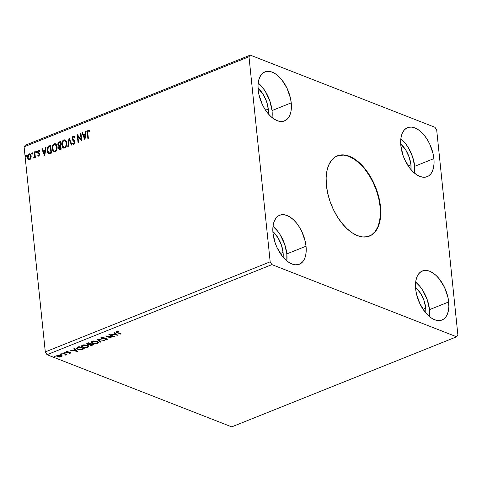 <?xml version="1.0" encoding="UTF-8"?>
<svg xmlns="http://www.w3.org/2000/svg" width="482" height="482" viewBox="0 0 482 482"><rect width="100%" height="100%" fill="white"/><g stroke="black" fill="none" stroke-linecap="round" stroke-linejoin="round"><path stroke-width="0.72" d="M369.308 236.144A43.205 23.829 68.2 0 0 380.105 206.67L380.473 206.519A43.205 23.829 -111.8 0 1 369.507 236.066A43.205 23.829 -111.8 0 1 326.41 185.395L326.133 177.852L326.898 171.008L328.688 165.121L331.429 160.422L335.014 157.084L339.31 155.24L344.148 154.963L349.342 156.264L354.692 159.084L360 163.326L365.049 168.821L369.658 175.358L373.64 182.684L376.846 190.523L379.153 198.572L380.473 206.519L380.756 214.056L379.985 220.907L378.195 226.793L375.46 231.493L371.869 234.83L367.579 236.668L362.741 236.945L357.548 235.65L352.191 232.824L346.889 228.582L341.834 223.094L337.231 216.557L333.249 209.224L330.037 201.386L327.73 193.342L326.41 185.395A43.205 23.829 -111.8 0 1 337.376 155.849A43.205 23.829 -111.8 0 1 380.473 206.519L380.105 206.67A43.205 23.829 68.2 0 0 337.177 155.933M410.935 164.838A20.401 11.255 -111.8 0 1 410.995 169.61L410.935 164.838L408.218 165.928L410.935 164.838L409.224 157.289L405.826 150.125L400.711 143.937A20.401 11.255 -111.8 0 1 410.935 164.838M425.751 308.179A20.401 11.255 -111.8 0 1 425.805 312.945L425.751 308.179L424.033 300.623L420.641 293.46L415.526 287.278A20.401 11.255 -111.8 0 1 425.751 308.179L423.033 309.263L425.751 308.179M283.079 252.429A20.401 11.255 -111.8 0 1 283.139 257.201L283.079 252.429L280.367 253.52L283.079 252.429L281.368 244.88L277.975 237.716L272.854 231.529A20.401 11.255 -111.8 0 1 283.079 252.429M268.269 109.095A20.401 11.255 -111.8 0 1 268.329 113.86L268.269 109.095L266.558 101.539L263.16 94.376L258.045 88.194A20.401 11.255 -111.8 0 1 268.269 109.095L265.552 110.179L268.269 109.095M272.017 117.518A26.402 14.562 68.2 0 0 272.023 110.559L291.224 102.871A26.402 14.562 -111.8 0 1 284.525 120.922A26.402 14.562 -111.8 0 1 258.183 89.959L258.015 85.35L258.485 81.169L259.575 77.572L261.25 74.698L263.443 72.662L266.064 71.535L269.022 71.366L272.197 72.155L275.469 73.885L278.71 76.475L281.795 79.831L287.043 88.302L290.417 98.015L291.224 102.871L291.393 107.48L290.923 111.661L289.833 115.258L288.158 118.132L285.965 120.169L283.344 121.295L280.385 121.464L277.21 120.669L273.939 118.946L270.697 116.355L267.612 112.999L264.793 109.004L262.359 104.522L258.991 94.815L258.183 89.959A26.402 14.562 -111.8 0 1 264.883 71.902A26.402 14.562 -111.8 0 1 291.224 102.871L272.023 110.559A26.402 14.562 68.2 0 0 258.189 83L262.6 87.525L265.413 91.52L269.806 100.786L272.023 110.559L272.017 117.518M286.832 260.852A26.402 14.562 68.2 0 0 286.838 253.9L306.034 246.206A26.402 14.562 -111.8 0 1 299.334 264.263A26.402 14.562 -111.8 0 1 272.999 233.294L272.824 228.685L273.294 224.504L274.391 220.907L276.059 218.033L278.253 215.996L280.879 214.87L283.832 214.701L287.007 215.496L290.278 217.219L293.52 219.81L296.611 223.166L299.424 227.161L301.859 231.643L305.227 241.349L306.034 246.206L306.209 250.815L305.739 254.996L304.642 258.593L302.967 261.467L300.78 263.503L298.153 264.63L295.195 264.799L292.02 264.009L288.754 262.28L285.513 259.69L282.422 256.334L277.174 247.862L275.21 243.073L272.999 233.294A26.402 14.562 -111.8 0 1 279.699 215.243A26.402 14.562 -111.8 0 1 306.034 246.206L286.838 253.9A26.402 14.562 68.2 0 0 273.005 226.335L277.409 230.86L280.223 234.855L284.621 244.121L286.838 253.9L286.832 260.852M429.498 316.602A26.402 14.562 68.2 0 0 429.504 309.643L448.7 301.955A26.402 14.562 -111.8 0 1 442 320.006A26.402 14.562 -111.8 0 1 415.665 289.043L415.49 284.434L415.96 280.253L417.057 276.656L418.731 273.782L420.919 271.74L423.545 270.619L426.504 270.444L429.679 271.239L432.944 272.963L436.192 275.559L439.277 278.915L444.524 287.386L447.899 297.093L448.875 306.558L448.405 310.745L447.314 314.342L445.639 317.216L443.446 319.253L440.819 320.379L437.867 320.548L434.692 319.753L431.42 318.03L428.179 315.439L425.088 312.083L419.84 303.606L416.472 293.9L415.665 289.043A26.402 14.562 -111.8 0 1 422.365 270.986A26.402 14.562 -111.8 0 1 448.7 301.955L429.504 309.643A26.402 14.562 68.2 0 0 415.671 282.084L420.075 286.603L422.895 290.598L427.287 299.87L429.504 309.643L429.498 316.602M414.683 173.267A26.402 14.562 68.2 0 0 414.689 166.308L433.89 158.614A26.402 14.562 -111.8 0 1 427.191 176.671A26.402 14.562 -111.8 0 1 400.849 145.709L400.681 141.099L401.151 136.912L402.241 133.315L403.916 130.441L406.109 128.405L408.736 127.278L411.688 127.109L414.863 127.905L418.135 129.628L421.376 132.219L424.461 135.581L427.281 139.575L429.715 144.052L433.083 153.758L433.89 158.614L434.059 163.223L433.589 167.405L432.499 171.002L430.824 173.875L428.631 175.918L426.01 177.039L423.051 177.213L419.876 176.418L416.605 174.695L413.363 172.098L410.278 168.742L405.031 160.271L403.066 155.481L400.849 145.709A26.402 14.562 -111.8 0 1 407.555 127.652A26.402 14.562 -111.8 0 1 433.89 158.614L414.689 166.308A26.402 14.562 68.2 0 0 400.855 138.75L405.266 143.268L408.079 147.263L412.472 156.53L414.689 166.308L414.683 173.267M47.025 354.704L271.908 264.612L456.629 336.791L231.74 426.877L47.025 354.704L231.74 426.877L456.629 336.791L457.9 335.171L436.704 130.092L434.975 127.296L250.26 55.123L25.371 145.209L24.1 146.829L248.989 56.737L270.179 261.822L45.296 351.908L24.1 146.829L45.296 351.908L47.025 354.704L45.296 351.908L270.179 261.822L271.908 264.612L456.629 336.791L457.9 335.171L436.704 130.092L434.975 127.296L250.26 55.123L248.989 56.737L270.179 261.822L271.908 264.612L47.025 354.704M108.824 334.701L112.734 336.225L105.57 336.002L110.824 338.057L111.324 337.858L107.408 336.322L114.577 336.55L109.324 334.496L108.824 334.701L112.734 336.225L105.685 335.954L110.824 338.057L111.324 337.858L107.408 336.322L114.577 336.55L109.324 334.496L108.824 334.701M97.478 339.244L100.569 342.166L101.112 341.949L98.708 339.756L104.823 340.461L97.394 339.274L100.569 342.166L101.112 341.949L98.708 339.756L104.823 340.461L97.478 339.244M90.477 344.913L90.261 345.263L93.978 344.805L88.724 342.75L86.784 343.714L87.381 344.467L89.748 344.582L89.977 345.13L91.194 345.474L93.978 344.805L88.724 342.75L86.742 343.907L87.381 344.467L89.694 344.787M77.536 347.233L76.385 348.317L78.403 349.486L81.295 349.667L84.308 348.679L79.048 346.624L76.361 348.203L77.608 349.233L81.585 349.619L84.308 348.679L79.048 346.624L77.536 347.233M62.07 356.017L60.413 355.065L57.382 355.252L56.762 355.65L56.954 356.451L59.629 357.102L61.961 356.427L62.07 356.017L61.196 355.288L57.382 355.252L56.647 355.981L57.527 356.758L59.376 357.096L61.359 356.807L62.082 356.078M63.118 353.005L62.618 353.21L65.329 354.391L65.148 355.186L65.895 354.939L65.895 354.487L66.962 354.505L63.118 353.005L62.618 353.21L65.154 354.258L65.148 355.186L65.895 354.487L66.962 354.505L63.118 353.005M67.378 352.137L66.618 351.968L66.667 352.414L67.426 352.577L67.39 352.27L68.595 352.535L69.462 352.191L69.962 352.577L69.926 352.234L69.992 352.975L68.986 353.318L70.824 352.945L70.101 352.264L67.046 352.155L67.016 351.776L68.161 351.348L66.498 351.607L66.341 352.24L69.962 352.577L70.089 352.926L68.986 353.318L70.499 353.143L70.179 352.788M117.668 332.544L116.752 331.984L118.452 331.538L118.301 331.273L116.463 331.532L116.084 332.219L120.669 334.116L121.169 333.912L117.668 332.544L117.012 331.737L118.301 331.273L116.463 331.532L115.957 332.008L120.669 334.116L121.169 333.912L117.668 332.544M77.548 351.384L74.379 348.498L73.836 348.715L74.849 349.643L73.023 350.372L70.125 350.203L77.469 351.42L74.379 348.498L73.836 348.715L74.849 349.643L73.023 350.372L70.125 350.203L77.548 351.384M65.076 352.517L64.058 352.697L64.992 352.89L65.076 352.517L65.094 352.854L65.076 352.517L64.22 352.511L64.245 352.848L65.094 352.854L65.076 352.517L65.094 352.854M54.984 356.56L53.966 356.74L54.9 356.933L54.984 356.56L55.008 356.897L54.984 356.56L54.129 356.553L54.153 356.891L55.008 356.897L54.984 356.56L55.008 356.897M61.238 354.053L60.22 354.234L61.039 354.451L61.371 354.119L60.383 354.047L60.407 354.391L61.262 354.391L61.226 354.047L61.262 354.391M87.658 345.239L83.778 344.835L82.133 345.299L81.446 346.022L81.88 346.829L83.187 347.426L86.597 347.661L88.79 346.763L88.809 346.022L87.658 345.239L82.41 345.172L81.446 346.178L82.681 347.251L87.977 347.317L88.923 346.323L87.658 345.239M97.334 341.364L93.454 340.961L91.249 341.846L91.146 342.431L92.357 343.377L96.267 343.787L98.467 342.889L98.485 342.148L97.334 341.364L92.086 341.298L91.116 342.304L92.357 343.377L97.647 343.443L98.599 342.443L97.334 341.364M101.473 337.539L100.925 338.135L101.786 338.732L106.618 339.081L106.432 339.497L104.817 339.864L106.962 339.708L107.257 338.954L102.172 338.497L101.696 338.213L101.871 337.822L104.082 337.4L101.768 337.442L100.925 338.105L101.521 338.641L106.42 338.973L106.432 339.497L104.817 339.864L106.962 339.708L107.444 339.232L105.841 338.557L102.027 338.448L102.045 337.731L104.082 337.4L101.473 337.539M117.747 335.285L114.577 332.393L114.035 332.61L115.047 333.538L113.222 334.267L110.324 334.098L117.747 335.285L114.577 332.393L114.035 332.61L115.047 333.538L113.222 334.267L110.324 334.098L117.747 335.285M32.571 153.186L31.914 152.842L31.884 153.903L32.571 153.421L32.089 152.71L31.74 153.523L32.222 153.999L32.571 153.186L32.089 152.71M36.409 151.649L35.752 151.306L35.722 152.366L36.409 151.884L35.927 151.173L35.578 151.987L36.06 152.463L36.409 151.649L35.927 151.173M44.742 155.782L46.025 147.233L45.483 147.45L45.073 150.191L43.241 150.92L42.32 148.715L41.777 148.932L44.657 155.819L46.025 147.233L45.483 147.45L45.073 150.191L43.241 150.92L42.32 148.715L41.777 148.932L44.742 155.782M57.099 146.781L56.557 144.883L55.316 143.708L54.171 143.763L53.11 144.6L52.056 148.113L52.978 151.246L53.894 151.926L55.34 151.716L56.346 150.649L57.051 148.589L57.099 146.781L55.364 143.726L54.171 143.763C52.532 144.943 51.839 146.63 52.098 148.817L53.827 151.902L55.05 151.86C56.677 150.661 57.364 148.968 57.099 146.781M84.94 139.678L86.224 131.128L85.682 131.345L85.266 134.086L83.44 134.821L82.518 132.61L81.97 132.833L84.856 139.714L86.224 131.128L85.682 131.345L85.266 134.086L83.44 134.821L82.518 132.61L81.97 132.833L84.94 139.678M73.607 144.305L72.649 143.449L74.041 144.251L75.017 141.985L74.638 140.913L72.577 138.575L73.354 136.9L74.505 137.78L74.873 137.225L73.915 136.111L73.234 136.123L72.451 136.882L72.059 138.388L72.541 140.009L74.517 142.22L74.108 143.383L72.987 142.817L72.649 143.449L73.601 144.305L74.523 143.883L74.891 141.407L72.577 138.575L73.186 136.99L73.734 136.894L74.505 137.78L74.873 137.225L74.017 136.159L73.234 136.123L74.059 136.183M66.769 142.901L66.233 141.009L64.992 139.834L63.847 139.888L62.781 140.726L61.732 144.239L62.648 147.371L63.564 148.052L65.016 147.841L66.173 146.492L66.727 144.714L66.769 142.901L65.04 139.852L63.847 139.888C62.202 141.069 61.509 142.75 61.774 144.943L63.504 148.028L64.727 147.986C66.353 146.781 67.034 145.088 66.769 142.901M26.317 155.692L25.66 155.349L25.63 156.409L26.317 155.921L25.835 155.216L25.486 156.023L25.968 156.499L26.317 155.692L25.835 155.216M60.371 141.485L58.436 142.437L57.768 143.985L58.135 145.895L58.991 146.371L58.623 148.673L59.467 149.715L61.172 149.203L60.371 141.485L59.069 142.003L57.762 144.811L58.991 146.371L58.551 148.257L59.328 149.679L61.172 149.203L60.371 141.485M69.131 137.979L67.757 146.564L68.305 146.347L69.281 139.858L71.469 145.076L72.011 144.859L69.046 138.009L67.757 146.564L68.305 146.347L69.281 139.858L71.469 145.076L72.011 144.859L69.131 137.979M87.826 133.177L87.905 131.345L88.489 130.869L89.357 131.212L89.55 130.52L88.23 130.116L87.272 131.538L87.857 138.509L88.357 138.31L87.826 133.177L88.314 130.905L89.357 131.212L89.55 130.52L88.23 130.116C87.278 130.917 86.971 131.978 87.32 133.297L87.857 138.509L88.357 138.31L87.826 133.177M80.47 133.43L81.066 139.171L77.216 134.737L78.018 142.455L78.518 142.25L77.921 136.496L81.771 140.949L80.97 133.231L80.47 133.43L80.994 133.46L80.47 133.43L81.066 139.171L77.331 134.689L78.018 142.455L78.518 142.25L77.921 136.496L81.771 140.949L80.97 133.231L80.47 133.43M49.188 145.962L47.664 147.227L47.043 149.685L47.61 152.698L49.128 153.83L51.496 153.077L50.7 145.359L49.188 145.962C47.477 146.938 46.778 148.528 47.085 150.721C47.17 152.336 47.79 153.366 48.935 153.812L51.496 153.077L50.7 145.359L49.188 145.962M38.482 156.126L37.783 155.674L39.042 155.969L39.626 154.228L39.313 153.33L38.102 152.529L37.933 151.703L38.446 150.884L39.193 151.203L39.422 150.565L38.199 150.276L37.433 151.679L37.686 153.077L39.132 154.457L38.837 155.349L38.024 155.071L37.783 155.674L38.831 156.09L39.626 154.228L37.927 152.041L38.446 150.884L39.193 151.203L39.422 150.565L38.964 150.209M34.77 151.74L34.27 151.938L34.547 156.216L33.77 157.295L33.782 158.054L34.764 156.752L34.849 157.578L35.355 157.379L34.77 151.74L34.27 151.938L34.584 155.8L33.589 157.988L33.993 158.03L34.764 156.752L34.849 157.578L35.355 157.379L34.77 151.74M30.944 158.277L31.089 155.355L30.577 154.348L29.51 153.812L28.673 154.144L27.799 155.457L27.775 158.554L28.39 159.506L29.282 159.849L30.089 159.524L30.944 158.277L31.222 156.084L29.986 153.885L29.089 153.915C27.884 154.746 27.378 155.957 27.552 157.554L28.824 159.783L29.691 159.753L30.944 158.277M25.371 145.209L250.26 55.123L248.989 56.737L24.1 146.829L25.371 145.209M26.269 156.62L25.968 156.499M25.486 156.023L26.179 155.318L25.932 156.53M59.479 149.715L58.551 148.257L58.852 148.378L59.292 146.492L57.762 144.811L58.063 144.925L59.37 142.124L59.069 142.003L60.395 141.714L59.045 142.298L58.292 143.275L58.081 145.082L58.816 146.353M59.292 146.492L58.852 148.378L59.485 149.721M59.033 145.666L60.551 145.462L59.19 145.672L58.262 144.612L59.382 142.702L60.256 142.594L60.551 145.462L59.135 145.721M60.371 148.938L59.654 148.908L60.371 148.938M60.069 148.817L59.358 148.793L59.087 148.263L59.617 146.474L60.334 146.136L60.889 148.727L60.334 146.136L60.587 148.613L60.069 148.817L59.051 148.046L60.334 146.136L60.889 148.727L59.786 148.986M59.19 145.672L58.443 145.221L58.286 143.998L58.671 143.142L59.955 142.473L60.551 145.462L59.955 142.473L60.25 145.347L59.178 145.739M63.648 148.076L62.07 145.064C61.81 142.871 62.503 141.184 64.148 140.003L65.191 139.919M65.293 139.949L63.576 140.334L62.184 142.895L62.353 146.395L63.865 148.167M65.16 140.756L66.347 142.172L66.486 144.968L65.582 146.847L64.004 147.341M63.817 147.257L64.919 147.317L63.672 147.209L62.274 144.745C62.058 142.979 62.612 141.618 63.943 140.672L64.883 140.648L66.57 143.226L65.028 140.714M66.269 143.106C66.486 144.865 65.932 146.227 64.618 147.203L64.919 147.317C66.233 146.347 66.787 144.98 66.57 143.226L66.269 143.106L66.185 144.853L65.468 146.504L64.618 147.203L63.702 147.221L62.967 146.685L62.305 145.022L62.847 141.702L63.829 140.72L64.859 140.636L65.847 141.588L66.269 143.106M71.679 144.992L69.281 139.858L71.679 144.992M68.095 146.426L69.306 138.394L68.095 146.426M73.354 136.9L73.897 136.978M74.806 137.9L73.65 137.021M73.451 144.257L74.041 144.251M73.758 143.497L72.987 142.817L72.649 143.449L73.198 143.106L72.945 143.57L73.523 144.245M73.963 143.461L74.264 143.576L74.818 142.335L74.517 142.22L73.601 143.467L73.903 143.582M74.114 141.34L74.818 142.335L74.114 141.34M72.077 138.762L73.716 140.937L72.077 138.762L72.378 138.882L73.535 136.243L73.234 136.123L72.077 138.762M74.071 136.189L72.969 136.671L72.36 138.696L72.842 140.123L74.246 141.322M74.312 141.377L74.818 142.696L73.951 143.6M74.035 137.015L74.704 137.713M89.254 130.236L88.176 130.447L87.573 131.652L88.134 138.4L87.616 133.418C87.272 132.098 87.579 131.038 88.531 130.236L89.098 130.188M88.658 130.887L89.357 131.212M89.658 131.327L88.953 131.008L89.658 131.327M88.839 130.947L89.489 131.231M84.977 139.412L81.97 132.833L82.603 132.815L82.271 132.948L84.977 139.412M83.741 134.936L85.567 134.207L85.266 134.086L85.567 134.207L85.983 131.465L85.682 131.345L86.188 131.381L85.567 134.207L83.741 134.936M85.007 137.954L85.435 135.081L85.133 134.966L85.435 135.081L85.007 137.954L83.735 135.526L85.133 134.966L84.705 137.834L85.007 137.954M81.759 140.865L77.921 136.496L81.759 140.865M78.295 142.341L77.524 134.924L78.295 142.341M81.362 139.292L80.771 133.55L81.362 139.292M53.978 151.951L52.399 148.938C52.14 146.745 52.827 145.058 54.472 143.877L55.514 143.793M55.617 143.823L53.906 144.208L52.514 146.769L52.677 150.27L54.189 152.041M55.484 144.63L56.677 146.046L56.81 148.842L55.701 150.92L54.327 151.215M54.147 151.131L55.249 151.191L54.002 151.089L52.598 148.619C52.381 146.853 52.942 145.492 54.273 144.546L55.207 144.522L56.9 147.1L55.358 144.588M56.599 146.98C56.81 148.739 56.261 150.107 54.948 151.077L55.249 151.191C56.563 150.221 57.111 148.86 56.9 147.1L56.599 146.98L56.514 148.727L55.791 150.378L54.948 151.077L54.026 151.095L53.297 150.559L52.634 148.896L53.171 145.582L54.038 144.66L55.183 144.516L56.171 145.462L56.599 146.98M49.236 153.933C48.086 153.487 47.471 152.457 47.387 150.842L47.085 150.721L47.387 150.842C47.079 148.643 47.778 147.058 49.489 146.082L47.965 147.341L47.369 149.444L47.682 152.27L48.821 153.8M48.947 152.951L47.73 151.372L47.712 148.595L48.574 147.167L50.279 146.353L50.911 152.487L48.947 152.951L51.213 152.601L49.122 152.981L47.585 150.523L48.423 147.299L50.58 146.468L51.213 152.601L50.58 146.468L51.213 152.601L49.604 153.095L48.778 152.83M49.122 152.981L48.803 152.902L49.104 153.023M44.784 155.511L41.777 148.932L42.404 148.92L42.073 149.052L44.784 155.511M43.543 151.041L45.368 150.306L45.073 150.191L45.368 150.306L45.784 147.564L45.483 147.45L45.989 147.48L45.368 150.306L43.543 151.041M44.808 154.053L44.94 151.065L44.808 154.053L43.537 151.625L44.94 151.065L44.507 153.939L44.808 154.053M39.422 150.565L38.319 150.215L38.614 150.336L37.873 151.197L37.729 152.384L38.614 150.336L38.319 150.215L37.427 152.27L37.686 153.077L39.41 154.445L38.958 153.993L39.434 154.577L39.03 155.529L39.434 154.577L39.132 154.457L38.729 155.409L39.03 155.529L38.024 155.071L37.783 155.674L38.277 155.318L38.301 155.999M38.729 155.409L38.024 155.071M38.446 150.884L39.193 151.203M39.494 151.324L38.747 151.005L39.494 151.324M38.855 150.974L39.169 151.035M36.361 152.577L36.06 152.463M35.578 151.987L36.271 151.276L36.023 152.487M35.126 157.469L34.764 156.752L35.126 157.469M33.589 157.988L33.993 158.03M33.903 158.054L33.77 157.295L34.3 157.421L33.999 157.301L34.3 157.421L34.885 155.921L34.27 151.938L34.794 151.969L34.849 156.337L33.903 158.054M32.523 154.113L32.222 153.999M31.74 153.523L32.439 152.812L32.186 154.023M28.968 159.831L28.245 159.361L27.854 157.668C27.673 156.072 28.185 154.861 29.384 154.029L30.131 153.951M30.221 153.975L28.607 154.62L27.902 156.313L28.077 158.668L29.01 159.849M30.077 154.704L30.872 155.68L30.981 157.493L30.227 158.988L29.3 159.18L29.92 159.174L28.739 158.897L28.052 157.349L29.161 154.608L29.794 154.589L31.023 156.397L29.944 154.668M29.619 159.06C28.679 159.12 28.155 158.554 28.052 157.349L28.589 155.065L29.474 154.535L30.264 154.963L30.721 156.276L29.619 159.06L29.92 159.174L31.023 156.397L30.721 156.276L30.191 158.584L29.173 159.114M83.735 135.526L85.133 134.966L84.705 137.834L83.735 135.526M43.537 151.625L44.94 151.065L44.507 153.939L43.537 151.625M120.627 333.701L120.669 334.116L120.627 333.701M117.072 332.291L117.12 332.725L116.035 331.779M117.012 332.261L116.041 331.785M117.379 331.321L117.415 331.634L117.379 331.321M116.975 331.387L117.012 331.737L116.975 331.387M116.752 331.435L116.752 332.008L117.012 331.737M77.03 350.914L76.228 350.782L77.03 350.914M73.764 350.372L73.246 350.287L73.764 350.372M74.806 349.197L74.849 349.643L74.138 348.594L74.806 349.197M76.198 350.468L75.132 349.498L76.24 350.908L73.776 350.498L73.734 350.089L73.776 350.498L75.174 349.938L76.24 350.908L76.198 350.468M69.962 352.577L69.992 352.975M69.95 352.535L69.914 352.137M70.746 352.535L70.499 353.143L70.444 352.372L67.143 352.203L67.106 351.414L67.137 351.715L68.161 351.348L66.612 351.553L66.179 351.987L66.667 352.414L66.263 351.77M67.143 352.203L67.137 351.715M67.1 351.764L67.094 351.276L66.998 351.715M70.499 353.143L70.444 352.372M70.101 352.8L70.776 352.499M66.89 351.974L66.853 351.468M66.293 351.794L66.962 352.077M65.052 352.414L64.196 352.408M64.208 352.517L64.245 352.848L64.208 352.517M64.22 352.511L64.245 352.848M64.371 352.463L64.95 352.444M66.42 354.294L66.462 354.71L66.42 354.294M65.853 354.077L65.895 354.487L65.853 354.077M65.853 354.047L65.895 354.487M65.66 355.083L65.612 354.644L65.1 354.746M65.154 354.258L65.269 354.866M63.871 353.3L63.913 353.71L63.871 353.3M65.106 353.818L65.407 354.101M65.371 354.71L65.938 354.342M54.96 356.457L54.105 356.451M54.117 356.56L54.153 356.891L54.117 356.56M54.129 356.553L54.153 356.891M54.279 356.499L54.858 356.487M62.027 355.577L61.359 356.807L61.28 356.379M57.677 356.391L57.527 356.758L56.683 355.764M61.208 356.403L62.027 355.776M56.725 355.83L57.864 356.451M57.31 355.608L57.533 355.138M60.889 355.156L61.341 355.716M60.889 356.62L58.021 356.56L57.334 355.969L57.822 355.107L57.852 355.439L60.69 355.487L60.654 355.12L61.383 356.096L60.533 356.734L58.605 356.728L57.352 356.047L58.202 355.324L60.111 355.318L61.365 355.999L60.889 356.62M57.4 355.246L57.334 355.969M61.383 356.096L60.997 355.222M61.214 353.951L60.358 353.945M60.383 354.047L60.407 354.391M60.533 353.999L61.112 353.987M83.723 348.45L83.32 349.076L83.723 348.45M81.548 349.275L81.585 349.619L81.548 349.275M77.668 348.829L77.608 349.233L76.391 347.992L77.753 348.86M82.874 348.787L83.278 348.631M77.09 347.829L77.849 347.088M79.09 347.034L83.266 348.667L83.223 348.257L83.266 348.667L81.35 349.317L78.108 349.028L77.301 347.402L77.09 347.805L77.132 348.245L78.548 347.251L78.506 346.841L78.548 347.251L79.09 347.034L79.048 346.624L79.09 347.034L83.266 348.667L80.886 349.39L78.259 349.089L77.259 348.516L77.192 348.016L79.09 347.034M77.662 347.185L77.343 347.841M88.857 346.106L87.977 347.317L87.772 346.932L88.875 346.028M82.759 346.859L82.681 347.251L81.458 345.962M81.422 345.865L82.88 346.901M82.543 345.124L82.127 345.757L82.699 345.034M87.471 345.16L88.104 345.757M87.411 347.112L83.181 347.052L82.169 346.197L82.928 344.998L82.964 345.377L87.164 345.437L87.121 345.058L88.176 346.299L86.893 347.275L83.591 347.191L82.181 346.058L83.766 345.154L86.302 345.19L88.098 346.082L87.411 347.112M88.176 346.299L87.531 345.19M89.748 344.582L90.261 345.263L89.706 344.142M87.61 344.118L87.381 344.467L86.796 343.69M86.754 343.636L87.808 344.166M89.736 344.522L90.489 344.913M90.309 344.226L90.712 343.901M90.749 345.058L90.351 344.666L90.953 343.799L91.002 344.238L91.212 343.72L91.255 344.136L92.942 344.793L90.911 345.112L91.255 344.136L92.942 344.793L92.899 344.383L92.424 345.004L90.749 345.058L90.303 344.275M90.953 343.799L90.706 344.618M87.881 344.269L87.489 343.847L88.146 342.979L88.188 343.389L88.76 343.16L88.718 342.75L88.76 343.16L90.718 343.925L87.881 344.269L88.188 343.389L88.76 343.16L90.718 343.925L90.676 343.515L90.718 343.925L89.604 344.323L87.881 344.269L87.441 343.473M88.146 342.949L87.832 343.829M98.533 342.232L97.647 343.443L97.448 343.057L98.545 342.154M92.436 342.985L92.357 343.377L91.134 342.081M91.098 341.991L92.556 343.027M91.797 341.865L92.369 341.16M97.141 341.28L97.78 341.883M97.087 343.238L92.857 343.178L91.845 342.322L92.598 341.123L92.64 341.503L96.834 341.563L96.798 341.184L97.846 342.425L96.563 343.401L93.261 343.317L91.851 342.184L93.153 341.34L95.978 341.316L97.774 342.208L97.087 343.238M92.219 341.25L91.845 342.322M97.846 342.425L97.207 341.316M104.245 340.364L104.275 340.678L104.245 340.364M98.677 339.442L98.708 339.756L98.677 339.442M100.762 341.63L100.569 342.166L97.87 339.31L100.762 341.63M102.009 337.382L102.045 337.731L102.009 337.382M102.027 338.448L102.045 337.731M102.003 337.292L101.985 338.002M107.317 339.009L106.962 339.708L106.667 339.352L107.335 338.985M106.42 338.973L106.432 339.497M106.383 339.057L106.377 338.533L106.383 339.057M101.762 338.298L101.521 338.641L100.973 337.882M100.883 337.695L102.045 338.358M106.709 339.226L106.661 338.846M101.642 337.755L101.823 337.376M113.463 336.117L112.722 336.087L113.463 336.117M107.378 336.02L107.408 336.322L107.378 336.02M110.782 337.641L110.824 338.057L110.782 337.641M107.402 336.297L106.63 335.99L107.402 336.297M112.692 335.815L112.734 336.225L112.692 335.815M117.228 334.809L116.427 334.677L117.228 334.809M113.963 334.267L113.439 334.183L113.963 334.267M115.005 333.098L114.336 332.49L115.005 333.098M116.397 334.363L115.331 333.393L116.439 334.803L113.975 334.394L113.933 333.984L113.975 334.394L115.373 333.833L116.439 334.803L116.397 334.363M73.776 350.498L75.174 349.938L76.24 350.908L73.776 350.498M113.975 334.394L115.373 333.833L116.439 334.803L113.975 334.394M369.429 236.09L371.502 234.975L375.086 231.643L377.828 226.938L379.617 221.051L380.382 214.207L380.105 206.67L378.786 198.723L376.478 190.673L373.267 182.835L369.284 175.508L364.681 168.971L359.626 163.476L354.324 159.235L348.968 156.409L343.774 155.114L338.936 155.391M369.14 236.21L369.507 236.066M63.504 148.028L63.805 148.143M63.672 147.209L63.973 147.329M64.883 140.648L65.184 140.762M53.827 151.902L54.129 152.017M55.207 144.522L55.508 144.642M38.433 155.409L38.735 155.523M38.795 150.884L39.096 151.005M35.855 152.469L36.156 152.583M32.023 154.005L32.324 154.12M28.824 159.783L29.125 159.904M29.794 154.589L30.095 154.71M70.179 352.776L70.137 352.336M70.89 352.752L70.848 352.312M65.263 352.685L65.221 352.24M65.474 354.613L65.431 354.174M55.171 356.728L55.129 356.282M61.425 354.222L61.383 353.782M88.923 346.323L88.875 345.877M82.169 346.197L82.127 345.757M98.599 342.443L98.551 342.003M101.66 338.117L101.612 337.677M337.002 155.999L337.376 155.849"/></g></svg>
